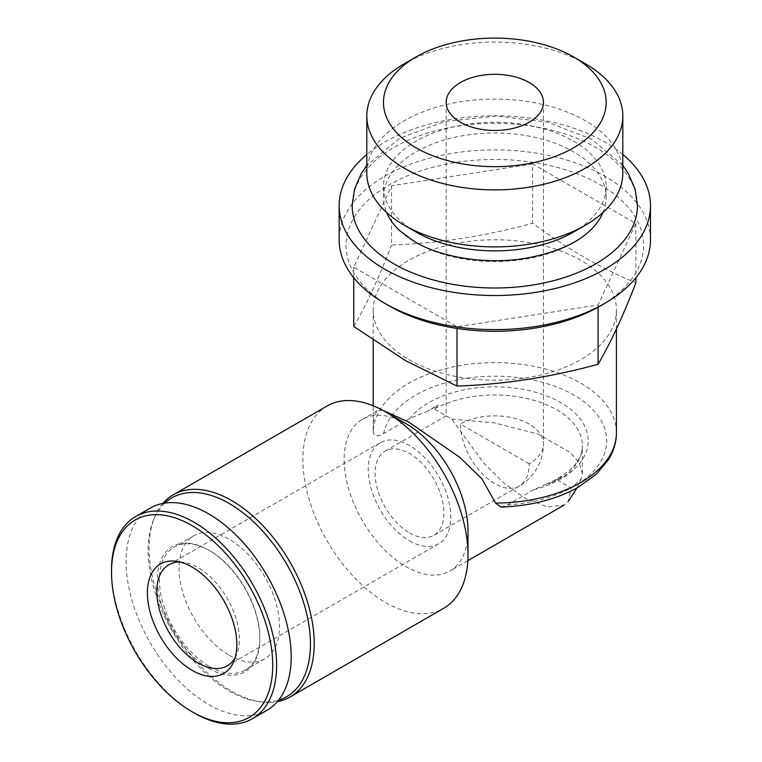 <?xml version="1.0" encoding="UTF-8"?>
<svg xmlns="http://www.w3.org/2000/svg" width="762" height="762" viewBox="0 0 762 762"><rect width="100%" height="100%" fill="white"/><g stroke="black" fill="none" stroke-linecap="round" stroke-linejoin="round"><path stroke-width="0.57" stroke-dasharray="3.81 2.86" d="M409.518 532.924A48.644 28.089 -120 0 0 433.835 535.334A48.644 28.089 -120 0 0 433.835 479.165A48.644 28.089 -120 0 0 385.191 451.085A48.644 28.089 -120 0 0 377.733 490.061A48.644 28.089 -120 0 0 409.518 532.924M529.219 463.82L460.419 424.101A48.644 28.089 -120 0 0 494.814 483.68A48.644 28.089 -120 0 0 519.141 486.089A48.644 28.089 -120 0 0 529.219 463.82A48.644 28.089 0 0 0 543.458 443.96A48.644 28.089 0 0 0 529.219 424.101A48.644 28.089 0 0 0 460.419 424.101M451.78 419.11L494.348 422.824L538.201 434.111L570.576 452.723L579.396 463.248L582.33 473.421L581.168 479.041L571.071 487.985L568.385 501.206L564.099 505.025L547.459 506.997L524.808 498.138L503.93 483.089L483.727 463.058L451.78 419.11L434.292 409.023L438.312 405.089A87.897 50.749 0 0 0 427.492 411.337L438.312 405.089M501.044 507.073L507.349 504.968L533.524 489.852L543.077 485.47L551.317 482.832L562.146 476.583L558.089 480.489L571.071 487.985M406.079 423.701A87.563 50.549 -120 0 0 362.293 419.367A87.563 50.549 -120 0 0 348.872 489.528A87.563 50.549 -120 0 0 406.07 566.69A87.563 50.549 -120 0 0 449.856 571.024A87.563 50.549 -120 0 0 467.992 530.943M382.838 410.337L377.028 410.851L373.79 417.024L373.209 432.425C374.59 436.464 378.066 436.836 383.638 433.549L409.823 418.433L427.492 411.337M551.317 482.832A87.897 50.749 0 0 0 562.146 476.583M408.823 359.626A121.615 70.209 0 0 0 541.353 374.847A121.615 70.209 0 0 0 616.429 309.982A121.615 70.209 0 0 0 494.814 239.773A121.615 70.209 0 0 0 373.209 309.982A121.615 70.209 0 0 0 408.823 359.626M650.481 239.754A155.658 89.868 0 0 0 494.814 149.885A155.658 89.868 0 0 0 339.157 239.754M600.027 306.105A148.78 85.896 0 0 0 600.018 184.633A148.78 85.896 0 0 0 389.611 184.633A148.78 85.896 0 0 0 389.611 306.105M622.821 154.515A155.658 89.868 0 0 0 366.817 154.515M637.442 205.654A142.627 82.344 0 0 0 494.814 123.311A142.627 82.344 0 0 0 352.196 205.654M399.64 230.648A111.347 64.284 0 0 0 416.081 242.745A111.347 64.284 0 0 0 589.216 231.381M603.009 212.484A111.347 64.284 0 0 0 606.161 197.282A111.347 64.284 0 0 0 494.814 132.998A111.347 64.284 0 0 0 383.467 197.282A111.347 64.284 0 0 0 386.629 212.484M573.557 232.048A111.347 64.284 0 0 0 606.161 186.585A111.347 64.284 0 0 0 494.814 122.301A111.347 64.284 0 0 0 383.467 186.585A111.347 64.284 0 0 0 416.081 232.048M622.821 172.984A128.006 73.904 0 0 0 494.814 99.089A128.006 73.904 0 0 0 366.817 172.984M585.33 63.732A128.006 73.904 0 0 0 404.308 63.732M532.619 163.925L391.554 185.747L353.749 267.195L457.019 326.812L598.084 304.99L635.879 223.552L532.619 163.925L532.619 223.199C566.604 248.45 601.028 268.319 635.879 282.816M635.879 223.552L635.879 277.749M598.084 304.99L598.084 307.21M457.019 326.812L457.019 328.451M353.749 267.195L353.749 277.749M391.554 185.747L391.554 245.021C438.569 243.383 485.594 236.106 532.619 223.199M353.749 326.46C366.351 304.952 378.952 277.806 391.554 245.021M327.06 406.003A116.748 67.408 -120 0 0 309.172 499.558A116.748 67.408 -120 0 0 385.439 602.437A116.748 67.408 -120 0 0 443.808 608.219M162.925 503.415A116.748 67.408 -120 0 0 154.543 517.36A116.748 67.408 -120 0 0 231.658 691.22A116.748 67.408 -120 0 0 261.118 701.945A116.748 67.408 -120 0 0 277.378 701.659M164.792 503.101A114.805 66.284 -120 0 0 153.448 520.046A114.805 66.284 -120 0 0 229.276 691.001A114.805 66.284 -120 0 0 258.242 701.554A114.805 66.284 -120 0 0 278.578 700.202M229.276 655.253A71.018 41.005 -120 0 0 264.785 658.778A71.018 41.005 -120 0 0 264.785 576.767A71.018 41.005 -120 0 0 193.767 535.762A71.018 41.005 -120 0 0 182.88 592.674A71.018 41.005 -120 0 0 229.276 655.253M209.607 666.607A71.018 41.005 -120 0 0 245.116 670.131A71.018 41.005 -120 0 0 259.832 637.613A71.018 41.005 -120 0 0 209.607 550.631A71.018 41.005 -120 0 0 174.098 547.116A71.018 41.005 -120 0 0 163.211 604.028A71.018 41.005 -120 0 0 209.607 666.607M208.636 668.293A72.4 41.796 -120 0 0 259.832 638.737A72.4 41.796 -120 0 0 208.636 550.078A72.4 41.796 -120 0 0 157.448 579.625A72.4 41.796 -120 0 0 208.636 668.293M150.266 508.083A116.748 67.408 -120 0 0 132.369 601.628A116.748 67.408 -120 0 0 208.636 704.507A116.748 67.408 -120 0 0 267.014 710.289M111.519 569.928A116.748 67.408 -120 0 0 194.072 712.918M409.518 540.868A58.369 33.699 -120 0 0 438.702 543.763A58.369 33.699 -120 0 0 438.702 476.355A58.369 33.699 -120 0 0 380.324 442.655A58.369 33.699 -120 0 0 371.38 489.433A58.369 33.699 -120 0 0 409.518 540.868M235.134 657.673A58.369 33.699 -120 0 0 236.639 654.548A58.369 33.699 -120 0 0 227.276 598.427A58.369 33.699 -120 0 0 183.356 562.251A58.369 33.699 -120 0 0 179.899 561.994M558.089 480.489A87.563 50.549 0 0 0 582.378 445.551A87.563 50.549 0 0 0 529.219 399.059A87.563 50.549 0 0 0 434.292 409.023M533.524 489.852A93.393 53.921 0 0 0 560.861 402.65A93.393 53.921 0 0 0 409.823 418.433M507.349 504.968A111.881 64.599 0 0 0 606.619 438.369A111.881 64.599 0 0 0 499.005 376.238A111.881 64.599 0 0 0 383.638 433.549M616.429 432.835A121.615 70.209 0 0 0 495.176 362.626A121.615 70.209 0 0 0 373.209 432.425M446.17 102.384L446.17 415.871L385.191 451.085M543.458 102.384L543.458 443.96A48.644 48.644 0 0 1 519.141 486.089L433.835 535.334M582.378 473.421L582.378 445.551C582.397 461.229 569.3 474.545 543.096 485.508M377.028 410.861L362.293 419.367M467.83 560.651L449.856 571.024M616.429 329.013L616.429 309.982M373.209 430.492L373.209 405.775M373.209 340.223L373.209 309.982M622.821 165.411L591.884 139.379L547.716 122.196L496.538 115.995L444.627 121.549L399.517 138.389L366.817 165.411M606.161 197.282L606.161 186.585M383.467 197.282L383.467 186.585M258.242 701.554L261.118 701.945M153.448 520.046L154.543 517.36M193.767 535.762L174.098 547.116M264.785 658.778L245.116 670.131M209.607 550.631L208.636 550.078M259.832 637.613L259.832 638.737M380.324 442.655L168.897 564.728M438.702 543.763L227.267 665.826M183.356 562.251L176.174 561.27M236.639 654.548L233.896 661.254M581.225 479.069L576.939 487.985"/><path stroke-width="1.14" d="M277.378 701.659A116.748 67.408 -120 0 0 290.027 697.001L443.808 608.219A116.748 67.408 -120 0 0 467.992 554.774L467.992 530.943A87.563 50.549 -120 0 0 406.079 423.701L385.439 411.785A116.748 67.408 -120 0 0 327.06 406.003L173.288 494.786A116.748 67.408 -120 0 0 162.925 503.415M382.838 410.337L408.823 422.119L459.762 457.314L481.86 478.765L495.529 503.053L501.044 507.073C530.466 506.006 556.069 499.481 577.844 487.48L596.322 474.193L608.324 459.905C613.667 451.323 616.372 442.303 616.429 432.835L616.429 329.013M366.817 154.515A155.658 89.868 0 0 0 339.157 205.654L339.157 239.754A155.658 89.868 0 0 0 384.743 303.305A155.658 89.868 0 0 0 604.885 303.305A155.658 89.868 0 0 0 650.481 239.754L650.481 205.654A155.658 89.868 0 0 0 622.821 154.515M389.611 306.114A148.78 85.896 0 0 1 389.611 306.105L384.743 303.305A155.658 89.868 0 0 0 384.753 303.305L389.611 306.114A148.78 85.896 0 0 0 600.027 306.105L604.885 303.305M339.157 205.654A155.658 89.868 0 0 0 384.753 269.196A155.658 89.868 0 0 0 554.384 288.684A155.658 89.868 0 0 0 650.481 205.654M366.817 165.411L361.283 173.536L354.52 189.157L352.196 205.654A142.627 82.344 0 0 0 393.964 263.881A142.627 82.344 0 0 0 549.402 281.73A142.627 82.344 0 0 0 637.442 205.654L635.137 189.233L628.44 173.688L622.821 165.411M589.216 231.381A111.347 64.284 0 0 0 589.998 230.648A111.347 64.284 0 0 0 603.009 212.484M386.629 212.484A111.347 64.284 0 0 0 399.64 230.648L414.871 241.811C441.779 257.823 487.242 264.9 526.209 258.166C554.803 252.994 576.062 243.821 589.998 230.648M416.081 56.931L404.308 63.732A128.006 73.904 0 0 0 366.817 115.986L366.817 172.984A128.006 73.904 0 0 0 404.308 225.247L416.081 232.048A111.347 64.284 0 0 0 573.557 232.048L585.33 225.247A128.006 73.904 0 0 0 622.821 172.984L622.821 115.986A128.006 73.904 0 0 0 585.33 63.732L573.557 56.931A111.347 64.284 0 0 0 416.081 56.931A111.347 64.284 0 0 0 416.081 147.838A111.347 64.284 0 0 0 573.548 147.847A111.347 64.284 0 0 0 573.557 56.931M416.081 232.048L404.308 225.247A128.006 73.904 0 0 0 585.33 225.247M366.817 115.986A128.006 73.904 0 0 0 404.308 168.24A128.006 73.904 0 0 0 543.801 184.261A128.006 73.904 0 0 0 622.821 115.986M460.419 122.244A48.644 28.089 0 0 0 513.436 128.33A48.644 28.089 0 0 0 543.458 102.384A48.644 28.089 0 0 0 494.814 74.305A48.644 28.089 0 0 0 446.17 102.384A48.644 28.089 0 0 0 460.419 122.244M635.879 277.749L635.879 282.816C623.287 315.601 610.686 342.748 598.084 364.255C551.059 377.171 504.044 384.439 457.019 386.077L405.384 360.55L353.749 326.46L353.749 277.749M598.084 307.21L598.084 364.255M457.019 328.451L457.019 386.077M467.992 554.774A116.748 67.408 -120 0 0 385.439 411.785M290.027 697.001A116.748 67.408 -120 0 0 290.036 562.194A116.748 67.408 -120 0 0 173.288 494.786M278.578 700.202A114.805 66.284 -120 0 0 286.674 564.128A114.805 66.284 -120 0 0 164.792 503.101M194.072 712.918L192.129 711.794L194.072 712.918A116.748 67.408 -120 0 0 252.441 718.699L267.014 710.289A116.748 67.408 -120 0 0 267.014 575.481A116.748 67.408 -120 0 0 150.266 508.083L135.703 516.493A116.748 67.408 -120 0 0 111.519 569.928L111.519 572.176A113.995 65.818 -120 0 0 192.129 711.794A113.995 65.818 -120 0 0 272.729 665.255A113.995 65.818 -120 0 0 192.129 525.637A113.995 65.818 -120 0 0 111.519 572.176M252.441 718.699A116.748 67.408 -120 0 0 252.451 583.892A116.748 67.408 -120 0 0 135.703 516.493M192.129 670.35A63.236 36.509 -120 0 0 233.896 661.254A63.236 36.509 -120 0 0 223.742 600.466A63.236 36.509 -120 0 0 176.174 561.27A63.236 36.509 -120 0 0 148.152 602.694A63.236 36.509 -120 0 0 192.129 670.35M179.899 561.994A58.369 33.699 -120 0 0 168.897 564.728A58.369 33.699 -120 0 0 159.953 611.495A58.369 33.699 -120 0 0 198.082 662.94A58.369 33.699 -120 0 0 227.267 665.826A58.369 33.699 -120 0 0 235.134 657.673M495.529 503.053A121.615 70.209 0 0 0 616.429 432.835M564.118 505.054L467.83 560.651M373.209 405.775L373.209 340.223M576.939 487.985L568.433 501.244"/></g></svg>

